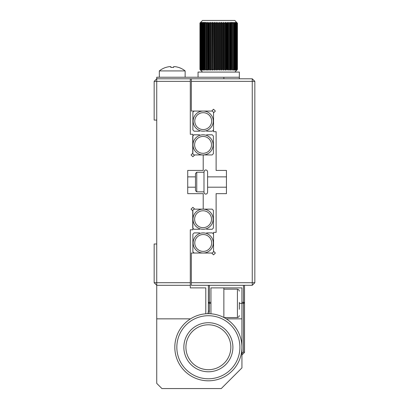 <?xml version="1.0" encoding="UTF-8"?>
<svg xmlns="http://www.w3.org/2000/svg" width="409" height="409" viewBox="0 0 409 409"><rect width="100%" height="100%" fill="white"/><g stroke="black" fill="none" stroke-linecap="round" stroke-linejoin="round"><path stroke-width="0.61" d="M190.303 282.716L190.303 285.298L156.744 285.298L156.744 282.716L190.303 282.716L190.303 229.797L192.884 229.797L192.884 210.972L191.059 209.147L192.884 207.322L194.71 209.147L203.212 209.147L203.212 193.656L187.721 193.656L187.721 170.425L203.212 170.425L203.212 154.939L194.71 154.939L192.884 156.765L191.059 154.939L192.884 153.114L192.884 134.285L190.303 134.285L190.303 81.371L156.744 81.371L156.744 120.088L154.162 120.088L154.162 81.371L156.744 78.789L190.303 78.789L190.303 81.371M154.162 282.716L154.162 243.994L156.744 243.994L156.744 282.716L154.162 282.716L156.744 285.298L156.744 383.386L161.908 388.55L221.279 388.55L241.929 367.901L241.929 287.88L223.861 287.88L223.861 317.481M154.162 81.371L156.744 81.371L156.744 78.789L223.861 78.789L223.861 77.24L239.347 77.24L239.347 78.789M156.744 243.994L156.744 120.088M215.359 111.054L213.534 112.879L213.534 131.708L216.116 131.708L216.116 170.425L226.443 170.425L226.443 193.656L216.116 193.656L216.116 232.378L213.534 232.378L213.534 251.203L215.359 253.028L213.534 254.853L211.709 253.028L191.335 253.028L191.335 282.716L252.256 282.716L252.256 81.371L191.335 81.371L191.335 111.054L211.709 111.054L213.534 109.229L215.359 111.054L213.534 109.229L211.709 111.054M191.335 81.371L191.335 78.789L252.256 78.789L254.838 81.371L254.838 282.716L252.256 282.716L252.256 285.298L191.335 285.298L191.335 282.716M252.256 78.789L252.256 81.371L254.838 81.371M254.838 282.716L252.256 285.298M156.744 78.789L156.744 77.24L223.861 77.24M244.51 285.298L244.51 302.333L243.478 302.333L243.478 285.298M241.929 354.992L244.51 352.41L241.929 354.992M239.347 303.366L243.478 303.366L244.51 302.333L244.51 352.41L243.478 351.985L243.478 302.333L241.929 302.333M210.952 303.366L209.403 303.366L209.403 311.111L208.37 311.111A5.164 5.164 0 0 1 207.675 313.698A5.164 5.164 0 0 0 208.37 311.111L208.37 285.298M209.403 303.366L208.37 302.333A1.033 1.033 0 0 0 209.403 303.366L209.403 302.333L210.952 302.333M243.478 303.366A1.033 1.033 0 0 0 244.51 302.333M239.347 302.384L239.347 309.276M195.466 190.052L195.466 173.523L195.466 190.052M192.997 219.214A10.067 10.067 0 0 1 203.063 209.147A10.067 10.067 0 0 1 213.13 219.214A10.067 10.067 0 0 1 203.063 229.28A10.067 10.067 0 0 1 192.997 219.214M199.96 228.789L199.469 229.28L193.978 229.28L192.736 228.043L192.736 210.384L193.978 209.147L212.148 209.147L213.391 210.384L213.391 228.043L212.148 229.28L206.806 229.28L206.279 228.754M213.278 242.961A10.067 10.067 0 0 1 203.212 253.028A10.067 10.067 0 0 1 193.14 242.961A10.067 10.067 0 0 1 203.212 232.895A10.067 10.067 0 0 1 213.278 242.961M206.315 233.386L206.806 232.895L212.297 232.895L213.534 234.132L213.534 251.791L212.297 253.028L194.122 253.028L192.884 251.791L192.884 234.132L194.122 232.895L199.469 232.895L199.996 233.421M213.13 144.873A10.067 10.067 0 0 1 203.063 154.939A10.067 10.067 0 0 1 192.997 144.873A10.067 10.067 0 0 1 203.063 134.801A10.067 10.067 0 0 1 213.13 144.873M206.279 135.333L206.806 134.801L212.148 134.801L213.391 136.044L213.391 153.697L212.148 154.939L193.978 154.939L192.736 153.697L192.736 136.044L193.978 134.801L199.469 134.801L199.96 135.292M193.14 121.12A10.067 10.067 0 0 1 203.212 111.054A10.067 10.067 0 0 1 213.278 121.12A10.067 10.067 0 0 1 203.212 131.192A10.067 10.067 0 0 1 193.14 121.12M199.996 130.66L199.469 131.192L194.122 131.192L192.884 129.95L192.884 112.296L194.122 111.054L212.297 111.054L213.534 112.296L213.534 129.95L212.297 131.192L206.806 131.192L206.315 130.701M216.31 70.164L215.972 70.164L215.972 22.362L216.31 22.362L216.31 70.164L216.632 69.489L217.419 69.499L217.854 70.164L218.59 69.489L219.382 69.499L219.745 70.164L220.553 69.489L221.335 69.499L221.622 70.164L222.491 69.489L223.258 69.499L223.258 23.027L222.491 23.037L221.622 22.362L221.632 70.021M219.382 69.499L219.382 23.027L219.745 22.362L219.745 70.164M214.449 70.164L214.117 70.164L214.117 22.362L214.449 22.362L214.434 70L214.699 69.489L215.471 69.499L215.972 70.164M214.117 22.362L213.564 23.027L212.803 23.037L212.639 70.164L212.803 69.489L213.564 69.499L214.117 70.164M212.639 70.164L212.317 70.164L212.317 22.362L211.709 23.027L210.978 23.037L210.891 22.362L209.929 23.027L209.234 23.037L209.229 22.362L208.247 23.027L207.593 23.037L207.675 22.362L206.678 23.027L206.034 22.878L206.034 69.648L206.678 69.499L207.404 70.164L207.404 22.362M210.891 22.362L210.891 70.164L210.978 69.489L211.709 69.499L212.317 70.164M210.891 70.164L210.584 70.164L210.584 22.362M209.229 22.362L209.229 70.164L209.234 69.489L209.929 69.499L210.584 70.164M209.229 70.164L208.943 70.164L208.943 22.362M207.675 22.362L207.593 69.489L207.675 70.164L207.593 69.489L208.247 69.499L208.943 70.164M207.675 70.164L207.404 70.164M200.661 70.164L200.047 69.489L200.865 70.164L200.344 69.489L201.269 70.164L200.839 69.489L201.862 70.164L201.53 69.489L202.644 70.164L202.414 69.489L203.6 70.164L203.472 69.489L204.72 70.164L204.699 69.489L205.241 69.499L206.238 70.164L206.238 22.362L204.699 23.037L204.94 22.362L203.472 23.037L203.789 22.362L202.414 23.037L202.803 22.362L201.872 23.027L201.53 23.037L201.862 22.362L200.839 23.037L201.269 22.362L200.344 23.037L200.865 22.362L200.047 23.037L200.661 22.362L199.955 23.037L199.975 69.499L200.661 70.143M202.414 69.494L202.414 23.037L202.414 69.494M199.955 69.489L199.955 23.037L202.537 20.45L234.858 20.45L236.607 22.413M203.595 69.489L203.15 69.499M204.837 69.489L204.311 69.576L204.316 22.95L204.837 23.037M206.233 69.489L205.661 69.499M207.767 69.489L207.138 69.499M209.418 69.489L208.743 69.499M211.172 69.489L210.456 69.499M213.007 69.489L212.261 69.499M214.526 69.499L214.137 69.499L214.137 23.027L214.526 23.027M212.261 23.027L213.007 23.037M210.456 23.027L211.172 23.037M208.743 23.027L209.418 23.037M207.138 23.027L207.767 23.037M205.661 23.027L206.233 23.037M204.592 22.362L204.326 23.027L204.326 69.499M203.15 23.027L203.595 23.037M212.317 22.362L212.639 22.362L212.803 23.037L212.639 22.362M215.972 22.362L215.471 23.027L214.699 23.037L214.449 22.362M217.854 70.164L217.854 22.362L217.419 23.027L216.632 23.037L216.31 22.362M217.854 22.362L218.59 23.037L219.382 23.027M219.745 22.362L220.553 23.037L221.335 23.027L221.622 22.362M234.981 69.489L234.572 69.499L234.572 23.027L234.981 23.037M228.161 69.489L227.322 69.581M227.322 22.945L228.161 23.037M227.465 69.499L227.465 23.027M203.304 69.862L203.304 22.664M223.258 69.499L223.498 69.98M223.472 69.791L223.472 22.725M223.258 23.027L223.493 69.924M222.491 69.489L222.491 23.037M221.959 70.164L221.959 22.362M221.335 69.499L221.335 23.027M221.622 69.939L221.622 22.577M220.553 69.489L220.553 23.037M220.088 70.164L220.088 22.362M219.745 70.103L219.745 22.418M218.59 69.489L218.59 23.037M217.419 69.499L217.419 23.027M216.632 69.489L216.632 23.037M216.31 69.995L216.31 22.531M215.471 69.499L215.471 23.027M214.699 69.489L214.699 23.037M214.449 69.842L214.449 22.684M213.564 69.499L213.564 23.027M211.709 69.499L211.709 23.027M209.929 69.499L209.929 23.027M208.247 69.499L208.247 23.027M206.678 69.499L206.678 23.027M205.241 69.499L205.241 23.027M205.993 70.164L205.993 22.362M204.699 69.489L204.699 23.037M204.72 70.164L204.72 69.781M204.72 22.746L204.72 22.362M203.472 69.489L203.472 23.037M203.953 69.499L203.953 23.027M203.6 70.164L203.6 69.898M203.6 22.628L203.6 22.362M202.823 69.499L202.823 23.027M201.872 69.499L201.872 23.027M201.53 69.489L201.53 23.037M201.1 69.499L201.1 23.027M200.839 69.489L200.839 23.037M200.528 69.499L200.528 23.027M200.344 69.489L200.344 23.037M200.149 69.499L200.149 23.027M200.047 69.489L200.047 23.037M204.592 70.016L204.592 22.51M208.488 69.648L208.488 22.878M208.774 69.919L208.774 22.602M216.305 69.499L216.305 23.027M218.196 69.499L218.196 23.027M220.088 69.499L220.088 23.027M221.959 69.499L221.959 23.027M221.422 22.362L221.923 23.027M226.32 69.494L226.32 23.032M226.504 69.499L226.504 23.027M226.811 69.499L226.811 23.027M231.32 69.489L230.717 69.499L230.717 23.027L231.32 23.037M231.157 69.494L231.157 23.032L230.41 22.362L230.41 70.164L230.144 70.164L230.257 23.027L229.628 23.037L228.907 22.362L228.907 70.164L229.628 69.489L229.628 23.037M231.402 69.499L231.402 23.027M234.592 69.683L234.592 22.843M234.751 69.571L234.751 22.96M235.405 69.77L235.405 22.756M235.533 69.663L235.533 22.863M236.76 70.154L237.44 69.489L237.44 23.037M236.607 70.118L237.389 69.499L237.389 23.027M237.389 69.499L236.76 70.164M237.327 69.489L237.327 23.037M236.607 70.164L237.154 69.499L237.154 23.027L236.259 22.449M237.154 23.027L236.607 22.362M236.259 70.077L237.01 69.489L237.01 23.037M235.722 70.036L236.714 69.499L236.714 23.027L235.722 22.495M236.714 69.499L236.259 70.164M236.259 22.362L236.714 23.027M236.489 69.489L236.489 23.037M233.018 69.827L233.018 70.164L234.245 69.499L234.091 70.164L235.252 69.499L234.996 70.164L236.08 69.499L236.08 23.027L234.996 22.362L235.252 23.027L234.091 22.607M236.08 69.499L235.722 70.164M235.604 69.612L235.604 22.919M235.722 22.362L236.08 23.027M235.778 69.489L235.778 23.037M234.878 69.489L234.878 23.037M235.252 69.499L235.252 23.027M233.8 69.489L233.8 23.037L234.25 23.001L234.25 69.525L234.091 22.362M233.907 69.494L233.907 23.032M233.018 22.705L233.018 22.362L233.8 23.037M232.557 69.489L233.069 69.499L233.069 23.027L231.785 22.362L231.785 70.164L232.557 69.489L232.557 23.037M233.018 70.164L233.084 69.576M233.018 22.362L233.079 69.556M230.41 70.164L231.162 69.489L231.734 69.499L231.734 23.027L231.162 23.037M231.785 70.164L231.765 69.627M231.545 69.499L231.545 23.027M231.785 22.362L231.765 69.596M230.257 23.027L230.144 22.362L230.41 22.362M229.628 69.489L230.257 69.499M226.223 69.489L226.939 69.499L226.99 70.164L227.977 69.489L227.977 23.037L227.292 22.362L226.99 22.362L226.939 23.027L226.223 23.037L225.584 22.362L225.584 70.164L226.223 69.489L226.223 23.037M227.977 69.489L228.651 69.499L228.651 23.027L227.977 23.037M226.99 70.164L226.99 22.362M225.584 70.164L225.267 70.164L225.134 69.499L225.134 23.027L224.388 23.037L223.472 22.362M225.134 23.027L225.267 22.362L225.584 22.362M225.267 69.663L225.267 22.858M228.907 22.362L228.621 22.362L228.651 23.027M231.402 22.362L232.154 23.027M230.41 22.827L230.717 23.027M224.388 23.037L224.388 69.489L223.8 70.164L223.8 22.362M224.388 69.489L225.134 69.499M230.717 69.499L230.41 69.699M228.907 70.164L228.621 70.164L228.651 69.499M223.8 70.164L223.472 70.164M239.347 77.24L239.347 72.076L198.048 72.076L198.048 77.24M178.595 67.449L178.595 67.449A20.603 20.603 0 0 0 175.175 66.657L173.626 66.657L173.626 67.449A20.199 17.495 180 0 0 170.839 67.449L170.839 66.657L169.29 66.657A20.603 20.603 0 0 0 165.87 67.449L165.849 67.408A20.649 20.649 0 0 0 159.326 70.926L159.326 77.24M178.621 67.408A20.649 20.649 0 0 1 185.139 70.926L159.326 70.926M173.626 66.657L173.626 67.449A20.199 17.495 180 0 0 170.839 67.449L170.839 66.657L170.839 67.449M190.303 285.298L190.303 287.88L190.303 285.298M226.254 318.851L241.929 318.851M210.952 313.79L210.952 287.88L223.861 287.88M156.744 318.851L190.487 318.851M190.303 287.88L205.788 287.88L205.788 313.79M230.64 344.342A22.459 22.459 0 0 0 205.466 324.981A22.459 22.459 0 0 0 186.105 350.155A22.459 22.459 0 0 0 211.279 369.516A22.459 22.459 0 0 0 230.64 344.342M232.69 344.076A24.525 24.525 0 0 0 205.195 322.931A24.525 24.525 0 0 0 184.055 350.421A24.525 24.525 0 0 0 211.545 371.566A24.525 24.525 0 0 0 232.69 344.076M239.638 343.166A31.534 31.534 0 0 0 204.29 315.983A31.534 31.534 0 0 0 177.102 351.331A31.534 31.534 0 0 0 212.455 378.514A31.534 31.534 0 0 0 239.638 343.166M241.647 342.906A33.558 33.558 0 0 0 204.03 313.974A33.558 33.558 0 0 0 175.098 351.592A33.558 33.558 0 0 0 212.716 380.523A33.558 33.558 0 0 0 241.647 342.906M208.37 302.333L209.403 302.333L209.403 285.298M209.403 311.111A6.196 6.196 0 0 1 208.841 313.693M241.929 353.534L243.478 351.985M224.02 317.563L237.414 317.563L237.414 289.168L238.769 289.725L239.347 291.106M203.984 171.719L203.984 192.368L204.531 193.667L205.788 194.173L207.046 193.667L207.598 192.368L207.598 171.719L207.046 170.42L205.788 169.909L204.531 170.42L203.984 172.235L196.755 172.235L196.755 191.852L195.466 190.558M194.618 219.214A8.446 8.446 0 0 1 203.063 210.768A8.446 8.446 0 0 1 211.509 219.214A8.446 8.446 0 0 1 203.063 227.66A8.446 8.446 0 0 1 194.618 219.214M211.652 242.961A8.446 8.446 0 0 1 203.212 251.407A8.446 8.446 0 0 1 194.766 242.961A8.446 8.446 0 0 1 203.212 234.515A8.446 8.446 0 0 1 211.652 242.961M211.509 144.873A8.446 8.446 0 0 1 203.063 153.314A8.446 8.446 0 0 1 194.618 144.873A8.446 8.446 0 0 1 203.063 136.427A8.446 8.446 0 0 1 211.509 144.873M194.766 121.12A8.446 8.446 0 0 1 203.212 112.68A8.446 8.446 0 0 1 211.652 121.12A8.446 8.446 0 0 1 203.212 129.566A8.446 8.446 0 0 1 194.766 121.12M237.414 317.563L238.769 317.006L239.347 315.625M223.861 289.168L237.414 289.168M158.227 384.869L159.137 385.779M187.721 176.877L195.466 176.877M187.721 187.204L195.466 187.204M196.755 172.235L195.466 173.523M203.984 191.852L196.755 191.852M226.443 176.877L207.598 176.877M226.443 187.204L207.598 187.204M202.537 72.076L199.955 69.494M212.598 69.924L212.598 22.602M210.824 69.847L210.824 22.679M209.127 69.775L209.127 22.751M207.521 69.709L207.521 22.817M208.651 69.755L208.651 22.771M227.072 69.765L227.072 22.699M234.858 72.076L237.44 69.494M185.139 70.926L185.139 77.24M207.598 192.368L207.598 192.005M203.984 192.368L203.984 192.005"/></g></svg>

